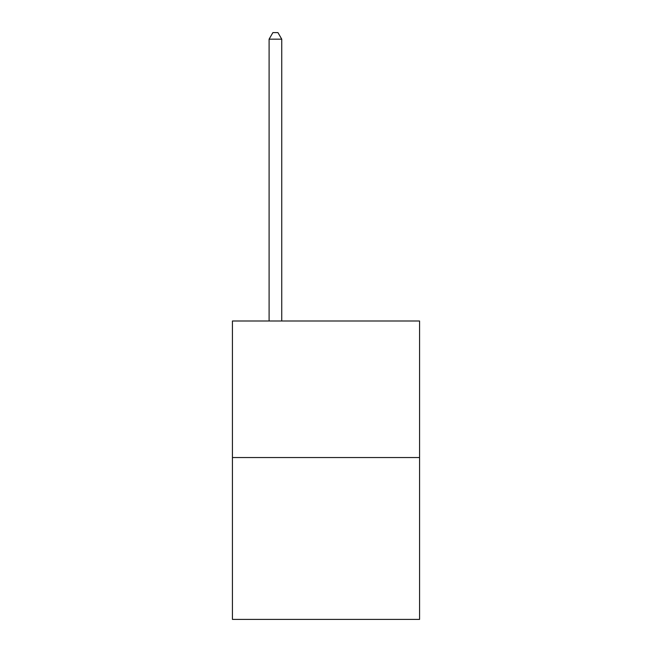 <?xml version="1.0" encoding="UTF-8"?>
<svg xmlns="http://www.w3.org/2000/svg" width="652" height="652" viewBox="0 0 652 652"><rect width="100%" height="100%" fill="white"/><g stroke="black" fill="none" stroke-linecap="round" stroke-linejoin="round"><path stroke-width="0.98" d="M419.57 457.549L419.57 320.996L232.43 320.996L232.43 619.4L419.57 619.4L419.57 457.549L232.43 457.549M281.745 320.996L281.745 39.177L269.097 39.177L269.097 320.996M269.097 39.177L272.895 32.6L277.948 32.6L281.745 39.177"/></g></svg>
